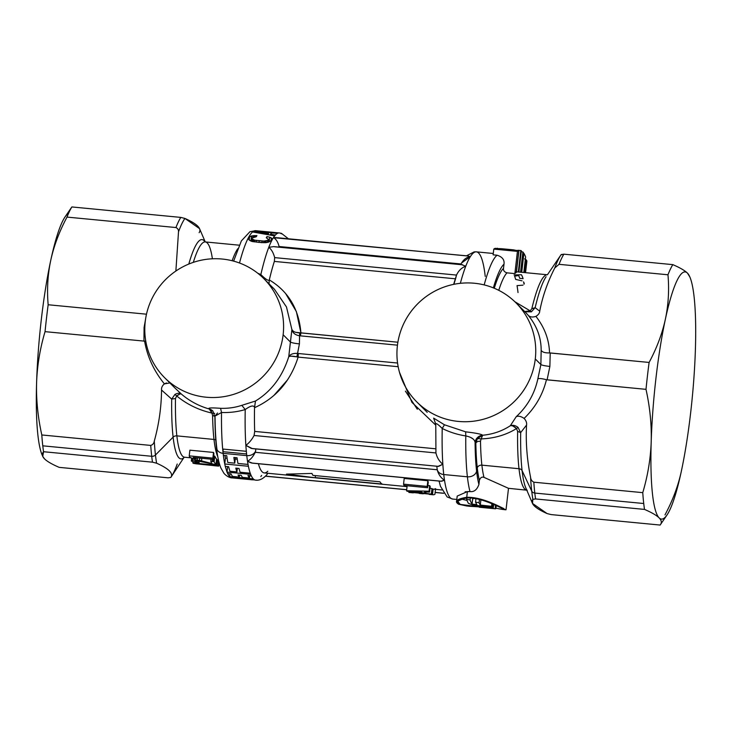 <?xml version="1.0" encoding="UTF-8"?>
<svg xmlns="http://www.w3.org/2000/svg" width="732" height="732" viewBox="0 0 732 732"><rect width="100%" height="100%" fill="white"/><g stroke="black" fill="none" stroke-linecap="round" stroke-linejoin="round"><path stroke-width="1.1" d="M218.776 465.204L219.884 465.259L218.776 465.204M199.388 464.143L218.081 466.064A113.753 17.477 95.5 0 0 218.337 466.101A113.753 17.477 95.5 0 0 218.676 466.11L219.088 462.551L218.676 466.11A113.753 17.477 -84.5 0 1 218.081 466.064L199.388 464.143M218.566 460.446L217.587 460.337M214.494 458.717L213.341 458.671L214.494 458.717M218.676 460.913L218.081 466.064L218.676 460.913M176.86 435.869L213.982 439.438A108.144 16.616 95.5 0 0 217.797 456.741A108.144 16.616 -84.5 0 1 213.982 439.438A4.008 3.203 173.5 0 1 215.775 439.996A4.008 3.203 -6.5 0 0 213.982 439.438A108.144 16.616 -84.5 0 1 212.6 415.52L211.905 413.058L214.705 413.388L211.905 413.058L212.6 415.52A108.144 16.616 95.5 0 0 213.982 439.438L176.86 435.869A108.144 16.616 95.5 0 0 184.592 457.226A108.144 16.616 -84.5 0 1 176.86 435.869A4.008 3.203 -6.5 0 0 173.118 437.141A4.008 3.203 173.5 0 1 176.86 435.869A108.144 16.616 -84.5 0 1 175.479 398.528A108.144 16.616 95.5 0 0 176.86 435.869M217.614 460.071A108.144 16.616 -84.5 0 1 217.12 459.696L216.507 459.641L217.12 459.696L216.48 465.223L192.836 462.953A113.753 17.477 95.5 0 0 193.33 463.329L216.974 465.607A113.753 17.477 -84.5 0 1 216.48 465.223L217.12 459.696A108.144 16.616 95.5 0 0 217.614 460.071L216.974 465.607L217.614 460.071M214.412 459.44L213.341 459.339L214.412 459.44M213.332 458.808L214.467 458.927L213.405 458.827L213.085 461.59L213.332 458.808M216.562 459.129A108.144 16.616 -84.5 0 1 214.796 456.109L213.653 455.999L214.796 456.109L214.147 461.691L210.798 461.37A113.753 17.477 95.5 0 0 211.96 463.53L199.443 460.364L194.694 459.961L191.564 460.556L191.4 461.142L199.04 463.036A113.753 17.477 -84.5 0 1 198.573 462.441L198.729 461.105L215.922 464.655A113.753 17.477 -84.5 0 1 214.147 461.691L214.796 456.109A108.144 16.616 95.5 0 0 216.562 459.129L215.922 464.655L216.562 459.129M218.575 460.483L217.578 460.391M213.918 453.73A108.144 16.616 -84.5 0 1 213.524 452.44L189.881 450.171L189.222 455.862L212.866 458.131A113.753 17.477 95.5 0 0 213.259 459.376L193.202 457.454L196.066 458.818L192.479 458.47L189.615 457.107A113.753 17.477 -84.5 0 1 189.222 455.862A113.753 17.477 95.5 0 0 189.615 457.107L192.479 458.47L196.066 458.818L193.202 457.454L213.259 459.376L213.918 453.73L213.259 459.376A113.753 17.477 -84.5 0 1 212.866 458.131L189.222 455.862L189.881 450.171L213.524 452.44L212.866 458.131L213.524 452.44A108.144 16.616 95.5 0 0 213.918 453.73M192.955 461.965L192.836 462.953L192.955 461.965M196.286 463.841L193.33 463.329A113.753 17.477 -84.5 0 1 192.836 462.953L216.48 465.223A113.753 17.477 95.5 0 0 216.974 465.607L196.286 463.841M68.552 213.369A124.165 19.078 95.5 0 0 50.764 260.263A124.165 19.078 95.5 0 0 50.27 262.587A124.165 19.078 95.5 0 0 36.6 382.653C36.124 399.699 37.863 417.139 41.806 434.964A136.189 20.917 95.5 0 0 42.776 445.825A136.189 20.917 -84.5 0 1 41.806 434.964L150.737 445.422A136.189 20.917 95.5 0 0 151.707 456.283A136.189 20.917 -84.5 0 1 150.737 445.422C152.787 444.772 153.976 443.317 154.296 441.067A134.185 20.615 95.5 0 0 155.449 455.011A4.008 3.203 173.5 0 1 151.707 456.283L42.776 445.825A136.189 20.917 95.5 0 0 43.554 451.717L42.74 456.402L44.542 458.891A124.165 19.078 -84.5 0 1 44.524 458.882A124.165 19.078 95.5 0 0 44.542 458.891C47.177 461.471 52.054 464.298 59.173 467.364L168.104 477.822L59.173 467.364C52.054 464.298 47.177 461.471 44.542 458.891C42.017 456.31 41.687 453.922 43.554 451.717A136.189 20.917 -84.5 0 1 42.776 445.825L151.707 456.283A136.189 20.917 95.5 0 0 152.485 462.176L43.554 451.717L152.485 462.176A136.189 20.917 -84.5 0 1 151.707 456.283A4.008 3.203 -6.5 0 0 155.449 455.011A134.185 20.615 95.5 0 0 156.602 463.21L152.485 462.176L156.602 463.21C168.882 468.681 173.612 473.421 170.812 477.438A134.185 20.615 95.5 0 0 171.041 477.108A134.185 20.615 95.5 0 0 177.226 464.033M199.25 461.197L199.04 463.036L199.25 461.197M191.848 458.177L191.4 461.142L191.848 458.177M192.928 458.516L192.745 460.154L192.928 458.516M194.84 458.699L194.694 459.961L194.84 458.699M197.484 457.866L197.228 460.062L197.484 457.866M199.708 458.076L199.443 460.364L199.708 458.076M201.822 458.278L201.529 460.849L201.822 458.278M212.454 459.303L212.198 461.499L212.454 459.303M211.045 459.165L210.798 461.37L211.045 459.165M191.564 460.556L194.694 459.961L199.443 460.364L211.96 463.53A113.753 17.477 -84.5 0 1 210.798 461.37L214.147 461.691A113.753 17.477 95.5 0 0 215.922 464.655L197.622 460.959L198.738 461.105L198.573 462.441L194.721 461.407L197.622 460.959L194.84 461.123M196.085 460.904L195.956 461.993L196.085 460.904M194.721 461.407L198.573 462.441A113.753 17.477 95.5 0 0 199.04 463.036L191.4 461.142M196.185 457.738L196.066 458.818L196.185 457.738M168.104 477.822L170.812 477.438L168.104 477.822M184.107 457.28L170.812 477.438C173.612 473.421 168.882 468.681 156.602 463.21A134.185 20.615 -84.5 0 1 155.449 455.011L173.118 437.141A110.148 16.918 -84.5 0 1 171.7 399.105L175.479 398.528L176.686 395.939C186.898 404.339 198.637 410.048 211.905 413.058L209.297 409.005A8.015 7.851 135 0 1 212.847 411.027M184.354 457.226A110.148 16.918 -84.5 0 1 173.118 437.141A110.148 16.918 95.5 0 0 184.354 457.226M42.74 456.402L42.163 455.048A124.165 19.078 -84.5 0 1 36.6 382.653A124.165 19.078 95.5 0 0 42.575 455.954L42.575 455.954M214.915 416.27L212.6 415.52M257.682 232.2L268.598 232.767A124.165 19.078 95.5 0 0 267.39 233.728L257.664 232.209A124.165 19.078 -84.5 0 1 257.682 232.2A124.165 19.078 95.5 0 0 257.664 232.209L267.39 233.728A124.165 19.078 -84.5 0 1 268.598 232.767L257.682 232.2M223.242 449.082L222.94 451.662L223.242 449.082M221.485 412.482L221.512 412.482A124.165 19.078 95.5 0 0 222.684 449.036L222.949 451.69L222.674 449.036L246.318 451.305A124.165 19.078 95.5 0 0 246.583 453.959L222.94 451.69A124.165 19.078 95.5 0 0 223.123 453.355A8.015 6.414 173.5 0 1 216.507 447.874A8.015 6.414 -6.5 0 0 223.123 453.355A124.165 19.078 -84.5 0 1 222.949 451.69L246.583 453.959A124.165 19.078 95.5 0 0 246.766 455.624L223.123 453.355L246.766 455.624A124.165 19.078 95.5 0 0 247.517 461.288A124.165 19.078 95.5 0 0 248.047 464.427L237.946 463.457L248.038 464.427A124.165 19.078 95.5 0 0 248.395 466.266L224.751 463.997L225.438 458.122A118.557 18.209 -84.5 0 1 224.971 455.505A118.557 18.209 95.5 0 0 225.438 458.122L227.103 458.278L225.438 458.122L224.761 463.978A124.165 19.078 -84.5 0 1 223.361 455.35L226.746 455.679A124.165 19.078 95.5 0 0 227.789 462.487L234.762 463.155L235.402 457.592L234.762 463.155A124.165 19.078 -84.5 0 1 233.865 457.445L237.049 457.747A124.165 19.078 95.5 0 0 237.946 463.457A124.165 19.078 -84.5 0 1 237.049 457.747L233.865 457.445A124.165 19.078 95.5 0 0 234.762 463.155L227.789 462.487A124.165 19.078 -84.5 0 1 226.746 455.679L223.361 455.35A124.165 19.078 -84.5 0 1 223.123 453.355A124.165 19.078 95.5 0 0 223.37 455.359A124.165 19.078 95.5 0 0 224.761 463.997L248.395 466.266A124.165 19.078 95.5 0 0 251.305 475.846L247.919 475.516L251.305 475.846A124.165 19.078 95.5 0 0 253.345 478.929L229.702 476.66L230.031 473.796L229.702 476.66A124.165 19.078 -84.5 0 1 227.661 473.577L231.047 473.897A124.165 19.078 95.5 0 0 232.584 476.422L239.327 477.072L239.547 475.132L239.327 477.072A124.165 19.078 -84.5 0 1 238.01 474.986L241.194 475.288A124.165 19.078 95.5 0 0 242.512 477.374L249.456 478.042L249.731 475.69L249.456 478.042A124.165 19.078 -84.5 0 1 247.919 475.516A124.165 19.078 95.5 0 0 249.456 478.042L242.512 477.374A124.165 19.078 -84.5 0 1 241.194 475.288L238.01 474.986A124.165 19.078 95.5 0 0 239.327 477.072L232.584 476.422A124.165 19.078 -84.5 0 1 231.047 473.897L227.661 473.577A124.165 19.078 -84.5 0 1 227.03 472.094L227.634 466.623L227.002 472.094L225.264 466.394L228.649 466.723A124.165 19.078 95.5 0 0 229.949 471.243L236.93 471.92L237.351 468.279L236.93 471.92A124.165 19.078 -84.5 0 1 235.805 468.132L238.998 468.443A124.165 19.078 95.5 0 0 240.114 472.222L250.207 473.192A124.165 19.078 95.5 0 0 250.646 474.363L227.03 472.094L250.646 474.363A124.165 19.078 -84.5 0 1 250.207 473.192L240.114 472.222A124.165 19.078 -84.5 0 1 238.998 468.443L235.805 468.132A124.165 19.078 95.5 0 0 236.93 471.92L229.949 471.243A124.165 19.078 -84.5 0 1 228.649 466.723L225.291 466.403A124.165 19.078 -84.5 0 1 224.761 463.997A124.165 19.078 95.5 0 0 225.291 466.403L227.03 472.094A124.165 19.078 95.5 0 0 227.67 473.577A124.165 19.078 95.5 0 0 229.711 476.66L253.345 478.929A124.165 19.078 95.5 0 0 254.086 479.552L250.701 479.231L254.086 479.552A124.165 19.078 95.5 0 0 256.41 480.119M232.145 260.738A108.144 16.616 -84.5 0 1 237.772 248.724A108.144 16.616 95.5 0 0 232.145 260.738M199.131 232.666C201.94 228.649 197.201 223.91 184.922 218.438L180.804 217.404L71.873 206.946L71.553 207.376L71.873 206.946L180.804 217.404L184.922 218.438A134.185 20.615 95.5 0 0 178.507 231.843C178.672 229.885 177.812 228.457 175.945 227.542A136.189 20.917 -84.5 0 1 180.804 217.404A136.189 20.917 95.5 0 0 175.945 227.542L67.015 217.093A136.189 20.917 -84.5 0 1 71.873 206.946A136.189 20.917 95.5 0 0 67.015 217.093C59.347 231.422 53.93 245.815 50.764 260.263L50.288 262.568C47.626 276.293 46.921 290.357 48.156 304.75A136.189 20.917 95.5 0 0 45.045 331.651C40.004 348.615 37.195 365.616 36.6 382.653A124.165 19.078 -84.5 0 1 50.27 262.587L50.27 262.587A124.165 19.078 -84.5 0 1 50.764 260.263A124.165 19.078 -84.5 0 1 65.011 216.974L71.553 207.376M212.399 258.789A108.144 16.616 95.5 0 0 205.262 241.926A108.144 16.616 95.5 0 0 193.312 262.367A108.144 16.616 -84.5 0 1 205.262 241.926L204.786 241.78M188.801 264.051A110.148 16.918 -84.5 0 1 205.033 241.88A110.148 16.918 95.5 0 0 188.801 264.051M212.985 411.164L209.297 409.005L212.975 411.164M181.481 394.155L181.481 394.164C179.807 392.892 177.62 392.983 174.939 394.429C177.62 392.983 179.807 392.892 181.481 394.164C180.584 393.56 178.983 394.155 176.686 395.939L174.939 394.429L171.7 399.105L174.939 394.429L176.686 395.939L175.479 398.528L171.7 399.105L161.543 390.037L171.7 399.105A110.148 16.918 95.5 0 0 173.118 437.141L155.449 455.011A134.185 20.615 -84.5 0 1 154.296 441.067C158.954 424.221 161.369 407.212 161.543 390.037C161.369 407.212 158.954 424.221 154.296 441.067C153.976 443.317 152.787 444.772 150.737 445.422L41.806 434.964C37.863 417.139 36.124 399.699 36.6 382.653C37.195 365.616 40.004 348.615 45.045 331.651L144.597 341.149C147.324 356.74 153.921 370.978 164.389 383.879C162.239 385.682 161.296 387.731 161.543 390.037C161.296 387.731 162.239 385.682 164.389 383.879C153.921 370.978 147.324 356.74 144.597 341.149L45.045 331.651A136.189 20.917 -84.5 0 1 48.156 304.75L146.492 314.193L48.156 304.75C46.921 290.357 47.626 276.293 50.288 262.568L50.764 260.263C53.93 245.815 59.347 231.422 67.015 217.093L175.945 227.542C177.812 228.457 178.672 229.885 178.507 231.843A134.185 20.615 -84.5 0 1 184.922 218.438L199.507 228.585L205.253 241.926M491.565 506.306A129.774 19.938 95.5 0 0 492.197 507.12L472.881 505.007L468.398 503.351A129.774 19.938 -84.5 0 1 466.586 499.242L470.09 499.974A129.774 19.938 95.5 0 0 472.03 504.11L476.889 504.659A129.774 19.938 -84.5 0 1 475.544 502.097L479.057 502.765A129.774 19.938 95.5 0 0 480.293 505.043L491.565 506.306L480.293 505.043A129.774 19.938 -84.5 0 1 479.057 502.765L479.442 499.434L479.057 502.765L475.544 502.097A129.774 19.938 95.5 0 0 476.889 504.659L472.03 504.11L472.68 498.574L475.132 498.51L472.79 498.584A124.165 19.078 -84.5 0 1 472.515 498.135A124.165 19.078 95.5 0 0 472.79 498.584L472.03 504.11A129.774 19.938 -84.5 0 1 470.09 499.974L470.328 497.952L470.09 499.974L466.586 499.242L466.732 497.952L466.586 499.242A129.774 19.938 95.5 0 0 468.398 503.351L472.881 505.007L492.197 507.12L492.554 503.982L492.197 507.12A129.774 19.938 -84.5 0 1 491.565 506.306L491.867 503.698L491.565 506.306M479.295 507.239L488.345 507.743L473.613 506.224A129.774 19.938 -84.5 0 1 472.954 505.684L492.865 507.798A129.774 19.938 95.5 0 0 493.203 508.063L483.532 507.651L495.134 508.758A129.774 19.938 95.5 0 0 495.866 508.694A129.774 19.938 -84.5 0 1 495.134 508.758L483.532 507.651L493.203 508.063A129.774 19.938 -84.5 0 1 492.865 507.798L493.267 504.293L492.865 507.798L472.954 505.684A129.774 19.938 95.5 0 0 473.613 506.224L479.332 506.818M479.396 507.258L483.532 507.651M422.456 492.938L411.64 491.456A121.768 18.703 -84.5 0 1 411.631 491.437L421.486 491.84A121.768 18.703 95.5 0 0 422.263 492.755A121.768 18.703 95.5 0 0 422.456 492.938A121.768 18.703 -84.5 0 1 422.263 492.755L425.448 493.057A121.768 18.703 95.5 0 0 425.795 493.377L431.34 494.091A121.768 18.703 95.5 0 0 431.898 494.439L408.685 491.447L422.456 492.938M237.26 459.257L235.237 459.065L237.26 459.257M252.458 479.835L252.458 479.835A124.165 19.078 -84.5 0 1 250.701 479.231A124.165 19.078 95.5 0 0 252.256 479.817A124.165 19.078 95.5 0 0 252.458 479.835M254.882 479.972L252.467 479.734L254.882 479.972M268.379 234.688L268.598 232.767L268.379 234.688M267.299 234.496L267.39 233.728L267.299 234.496M257.6 232.785L257.664 232.209L257.6 232.785M217.011 449.576A116.159 17.843 -84.5 0 1 216.581 446.209A116.159 17.843 95.5 0 1 215.062 417.441L212.856 411.027L209.297 409.005C207.357 407.852 211.109 407.623 220.579 408.31L221.512 412.482L220.579 408.31C227.972 408.566 235.045 407.578 241.816 405.336L245.229 409.554C237.662 411.823 229.757 412.802 221.512 412.482L214.915 416.179L217.505 412.976M252.558 231.953A124.165 19.078 -84.5 0 1 253.08 231.541L253.025 232.026L253.08 231.541L278.178 233.069L253.089 231.541A124.165 19.078 95.5 0 0 252.567 231.953A124.165 19.078 95.5 0 0 248.441 237.662L249.603 236.619L249.209 240.032L249.603 236.619L251.552 235.96L250.957 241.075L251.552 235.96L254.114 235.631L253.958 236.967L254.114 235.631L256.941 235.613L256.218 236.756L251.964 238.001L251.762 241.377L252.055 238.888L252.933 239.593L252.696 241.624L252.933 239.593L253.693 239.931L253.473 241.77L253.693 239.931L254.69 240.188L254.489 241.926L254.69 240.188L256.42 240.444L256.218 242.118L256.42 240.444L259.284 240.737L259.091 242.402L259.284 240.737L262.166 240.993L261.965 242.667L262.166 240.993L263.968 241.075L263.767 242.759L263.968 241.075L265.149 241.029L264.947 242.759L265.149 241.029L266.119 240.865L265.908 242.667L266.119 240.865L267.628 240.389L267.39 242.42L267.628 240.389L268.553 239.593L268.251 242.219L268.653 239.291L268.315 242.201M255.925 230.699L276.184 232.648A124.165 19.078 -84.5 0 1 276.348 232.675A124.165 19.078 95.5 0 0 276.184 232.648L255.925 230.699A124.165 19.078 95.5 0 0 255.733 230.681A124.165 19.078 95.5 0 0 255.367 230.662A124.165 19.078 -84.5 0 1 255.925 230.699M144.085 327.478L145.494 319.6L144.085 327.478L143.948 341.149L144.085 327.478L144.817 327.543M175.872 271.032L178.507 231.843L175.872 271.032M181.481 394.164C189.68 401.118 198.948 406.068 209.297 409.005C198.948 406.068 189.68 401.118 181.481 394.164L174.893 387.969L181.435 394.127M211.136 410.945L211.905 413.058C198.637 410.048 186.898 404.339 176.686 395.939L179.798 394.091M145.76 341.048L144.597 341.149M169.87 382.937L164.389 383.879L166.475 382.964M291.327 356.191L296.899 356.85C292.635 356.008 289.918 355.962 288.747 356.731L290.412 342.027C291.556 342.75 294.557 343.381 299.415 343.903C294.557 343.381 291.556 342.75 290.412 342.027L283.138 334.744A70.098 68.707 -45 0 0 263.795 278.599A70.098 68.707 -45 0 0 191.729 262.916A70.098 68.707 -45 0 0 145.247 321.513A70.098 68.707 -45 0 0 164.59 377.657A70.098 68.707 -45 0 0 236.665 393.331A70.098 68.707 -45 0 0 283.138 334.744A70.098 68.707 135 0 1 206.204 397.22A70.098 68.707 135 0 1 145.247 321.513A70.098 68.707 135 0 1 222.189 259.037A70.098 68.707 135 0 1 283.138 334.744L290.412 342.027L291.894 329.574C292.718 333.005 295.28 335.064 299.571 335.778L299.415 343.903L296.899 356.85L298.134 357.106C290.577 381.088 276.037 397.952 254.535 407.706L255.486 401.026L241.816 405.336L255.486 401.026L254.535 407.349C253.556 405.006 250.454 405.748 245.229 409.554L241.816 405.336C235.045 407.578 227.972 408.566 220.579 408.31C211.118 407.623 207.357 407.852 209.297 409.005L209.297 409.005M480.897 499.819L480.293 505.043L480.897 499.819M475.937 498.657L475.544 502.097L475.937 498.657M493.624 504.439L493.203 508.063L493.624 504.439M495.537 505.29L495.134 508.758L495.537 505.29M496.223 505.592L495.866 508.694L496.223 505.592M473.028 505.025L472.954 505.684L473.028 505.025M293.294 331.23L291.894 329.574L286.477 306.964L274.418 289.232L286.477 306.955L291.894 329.574C292.745 331.532 295.335 332.648 299.672 332.904L299.571 335.778L299.672 332.904L300.925 332.923L300.202 335.823L299.571 335.778C295.28 335.064 292.718 333.005 291.894 329.574L288.747 356.731C282.451 376.55 271.362 391.318 255.486 401.026C271.362 391.318 282.451 376.55 288.747 356.731L289.982 355.267M642.76 492.654A136.189 20.917 95.5 0 0 643.73 503.515L534.799 493.057A136.189 20.917 -84.5 0 1 533.829 482.196L642.76 492.654C647.793 475.69 650.611 458.69 651.206 441.652A124.165 19.078 95.5 0 0 659.139 517.89C656.503 515.301 651.626 512.473 644.508 509.408A136.189 20.917 -84.5 0 1 643.73 503.515A136.189 20.917 -84.5 0 1 642.76 492.654L533.829 482.196A136.189 20.917 95.5 0 0 534.799 493.057L643.73 503.515A136.189 20.917 95.5 0 0 644.508 509.408L535.577 498.95A136.189 20.917 -84.5 0 1 534.799 493.057A4.008 3.203 173.5 0 1 531.725 491.126A134.185 20.615 -84.5 0 1 530.563 477.191C530.746 479.487 531.835 481.162 533.829 482.196C531.835 481.162 530.746 479.487 530.563 477.191C526.985 459.55 525.649 442.183 526.546 425.082C526.939 422.831 526.125 420.607 524.112 418.411C535.321 407.587 542.769 394.694 546.447 379.725L645.999 389.342C649.943 407.166 651.681 424.606 651.206 441.652C650.611 458.69 647.793 475.69 642.76 492.654M298.134 357.106A4.008 0.613 95.5 0 0 298.153 353.492L298.134 357.106L398.162 366.705L298.134 357.106L296.899 356.85L297.531 353.41C293.184 353.135 290.256 354.242 288.747 356.731L289.076 356.539M245.229 409.554C250.454 405.738 253.556 405.006 254.535 407.349L254.535 407.706A116.159 17.843 95.5 0 0 254.681 431.413L254.086 435.485C251.781 439.767 249.036 443.052 245.861 445.349A124.165 19.078 -84.5 0 1 245.229 409.554A124.165 19.078 95.5 0 0 245.861 445.349A124.165 19.078 95.5 0 0 246.327 451.305L222.674 449.036A124.165 19.078 -84.5 0 1 221.512 412.482C229.757 412.802 237.662 411.823 245.229 409.554M403.954 485.453A121.768 18.703 -84.5 0 1 403.542 484.145L427.186 486.414A121.768 18.703 95.5 0 0 427.607 487.722L403.954 485.453L427.607 487.722A121.768 18.703 -84.5 0 1 427.186 486.414L403.542 484.145A121.768 18.703 95.5 0 0 403.954 485.453M412.72 492.81L409.334 492.48A121.768 18.703 -84.5 0 1 408.849 492.398L412.235 492.718A121.768 18.703 95.5 0 0 412.72 492.81A121.768 18.703 95.5 0 0 414.074 492.627L419.271 493.13L414.074 492.627A121.768 18.703 -84.5 0 1 412.235 492.718L408.849 492.398L408.959 491.483L408.849 492.398M422.648 493.761L419.463 493.459A121.768 18.703 -84.5 0 1 419.244 493.423L422.428 493.734A121.768 18.703 95.5 0 0 422.648 493.761A121.768 18.703 95.5 0 0 424.002 493.588L427.772 493.944L424.002 493.588A121.768 18.703 -84.5 0 1 422.428 493.734L419.244 493.423A121.768 18.703 95.5 0 0 419.683 493.469M432.978 494.75L429.593 494.429A121.768 18.703 -84.5 0 1 429.108 494.338L432.493 494.667A121.768 18.703 95.5 0 0 432.978 494.75A121.768 18.703 95.5 0 0 434.927 494.31L435.503 489.36L434.927 494.31A121.768 18.703 -84.5 0 1 432.493 494.667L429.108 494.338A121.768 18.703 95.5 0 0 430.773 494.301M418.1 492.352L407.001 491.209A121.768 18.703 -84.5 0 1 406.58 490.733L429.071 491.209A121.768 18.703 95.5 0 0 429.574 492.078L424.533 491.941A121.768 18.703 95.5 0 0 425.448 493.057L422.263 492.755A121.768 18.703 -84.5 0 1 421.486 491.84L411.631 491.437A121.768 18.703 95.5 0 0 411.64 491.456L418.1 492.352M252.256 479.817L231.998 477.877A124.165 19.078 -84.5 0 1 229.711 476.66A124.165 19.078 95.5 0 0 231.998 477.877A124.165 19.078 95.5 0 0 232.2 477.886M260.83 476.578A124.165 19.078 95.5 0 0 261.626 475.416M281.298 233.819A124.165 19.078 95.5 0 0 279.002 232.932L255.358 230.662A124.165 19.078 95.5 0 0 253.089 231.541A124.165 19.078 -84.5 0 1 255.367 230.662L279.002 232.932A124.165 19.078 95.5 0 0 278.178 233.069L278.178 233.069A124.165 19.078 95.5 0 0 277.547 233.316L271.956 232.968A124.165 19.078 95.5 0 0 270.392 234.213L270.3 235.045L270.392 234.213L275.351 235.063L270.392 234.213A124.165 19.078 -84.5 0 1 271.956 232.968L277.547 233.316A124.165 19.078 95.5 0 0 275.351 235.063L275.351 235.063A124.165 19.078 95.5 0 0 274.656 235.878L252.567 231.953L274.656 235.887A124.165 19.078 95.5 0 0 273.393 237.671A124.165 19.078 95.5 0 0 272.084 239.931L271.197 240.892L266.393 242.603L258.533 242.347L251.113 241.139L248.834 239.657L248.441 237.662A124.165 19.078 95.5 0 0 239.501 263.008A124.165 19.078 -84.5 0 1 248.441 237.662A124.165 19.078 -84.5 0 1 252.567 231.953M216.581 446.209A8.015 6.414 -6.5 0 0 216.507 447.874C215.501 438.98 214.97 428.412 214.915 416.179M251.964 238.001L252.055 238.888L252.567 237.461L256.218 236.756L256.941 235.613L249.603 236.619L248.313 238.696L248.441 237.662M272.222 238.87L269.651 237.177L266.997 236.573L266.274 237.717L268.553 239.593L266.274 237.717L266.997 236.573L266.841 237.891L266.997 236.573L269.651 237.177L269.102 241.944L269.651 237.177L271.389 237.946L271.032 241.011L271.389 237.946L272.222 238.87L272.075 239.931A124.165 19.078 95.5 0 0 268.772 247.325A124.165 19.078 95.5 0 0 260.848 274.555L260.189 275.241L260.848 274.555L257.719 273.21L260.848 274.555C265.13 278.846 267.93 280.74 269.248 280.228L268.973 284.428L269.248 280.228C267.93 280.74 265.13 278.846 260.848 274.555A124.165 19.078 -84.5 0 1 268.772 247.325A124.165 19.078 -84.5 0 1 272.084 239.931A124.165 19.078 -84.5 0 1 273.393 237.671A124.165 19.078 -84.5 0 1 274.656 235.878A124.165 19.078 -84.5 0 1 275.351 235.063A124.165 19.078 -84.5 0 1 277.547 233.316A124.165 19.078 -84.5 0 1 278.178 233.069A124.165 19.078 -84.5 0 1 279.002 232.932A124.165 19.078 -84.5 0 1 279.368 232.95L281.472 233.362L288.307 238.696M164.59 377.657L174.573 387.649M467.007 500.404L461.261 499.032L467.007 500.404M681.712 469.432L681.236 471.737A124.165 19.078 95.5 0 0 681.73 469.413A124.165 19.078 95.5 0 0 695.4 349.347A124.165 19.078 -84.5 0 1 681.73 469.413A124.165 19.078 -84.5 0 1 681.236 471.737C678.07 486.185 672.653 500.578 664.985 514.907C672.653 500.578 678.07 486.185 681.236 471.737A124.165 19.078 -84.5 0 1 659.139 517.89A124.165 19.078 95.5 0 0 666.989 515.026A124.165 19.078 95.5 0 0 681.236 471.737L681.712 469.432M660.127 525.054C661.984 522.849 661.655 520.461 659.139 517.89C661.655 520.461 661.984 522.849 660.127 525.054L551.196 514.596L547.078 513.562L551.196 514.596L660.127 525.054L666.989 515.026M298.153 353.492L397.558 363.035L298.153 353.492M513.041 426.088L516.508 428.559L517.625 431.368A108.144 16.616 95.5 0 0 519.006 468.718A4.008 3.203 173.5 0 1 522.09 470.639A110.148 16.918 95.5 0 0 525.814 487.915A110.148 16.918 -84.5 0 1 522.09 470.639A4.008 3.203 -6.5 0 0 519.006 468.718A108.144 16.616 -84.5 0 1 517.625 431.368L520.681 432.603L517.625 431.368L516.508 428.559L518 427.36L520.681 432.603L518 427.36C515.392 425.402 512.83 424.862 510.323 425.731C512.83 424.862 515.392 425.411 518 427.36L516.508 428.559C514.23 426.335 512.171 425.393 510.323 425.731L516.216 416.7C518.329 415.712 520.964 416.279 524.112 418.411C520.964 416.279 518.329 415.712 516.216 416.7C527.424 406.324 534.635 393.706 537.855 378.847C539.081 378.234 541.945 378.526 546.447 379.725C542.769 394.694 535.321 407.587 524.112 418.411C526.125 420.607 526.939 422.831 526.546 425.082L520.681 432.603A110.148 16.918 95.5 0 0 522.09 470.639L531.725 491.126L522.09 470.639A110.148 16.918 -84.5 0 1 520.681 432.603L526.546 425.082C525.649 442.183 526.985 459.55 530.563 477.191A134.185 20.615 95.5 0 0 531.725 491.126A134.185 20.615 95.5 0 0 532.869 499.334A134.185 20.615 -84.5 0 1 531.725 491.126A4.008 3.203 -6.5 0 0 534.799 493.057A136.189 20.917 95.5 0 0 535.577 498.95L532.869 499.334L532.493 503.415L547.078 513.562C534.799 508.09 530.059 503.351 532.869 499.334L535.577 498.95L644.508 509.408C651.626 512.473 656.503 515.301 659.139 517.89A124.165 19.078 -84.5 0 1 651.206 441.652A124.165 19.078 -84.5 0 1 664.876 321.586A124.165 19.078 -84.5 0 1 665.361 319.262A124.165 19.078 -84.5 0 1 687.458 273.109A124.165 19.078 -84.5 0 1 695.4 349.347A124.165 19.078 95.5 0 0 689.837 276.952A124.165 19.078 95.5 0 0 687.458 273.109L689.837 276.952M435.869 451.699L435.933 452.943L254.086 435.485L254.681 431.413L435.75 448.798L254.681 431.413A116.159 17.843 -84.5 0 1 254.535 407.706M273.951 395.381L287.676 379.725M405.409 391.144L417.322 409.252M254.086 435.485L435.933 452.943C436.977 457.546 439.282 461.316 442.842 464.262L438.569 466.394L251.296 448.414L245.861 445.349C249.036 443.052 251.781 439.767 254.086 435.485M252.266 448.588L438.569 466.394L252.266 448.588M267.729 473.256L266.979 474.546C263.255 478.792 259.467 480.659 255.642 480.146A124.165 19.078 -84.5 0 1 254.086 479.552A124.165 19.078 -84.5 0 1 253.345 478.929A124.165 19.078 -84.5 0 1 251.305 475.846A124.165 19.078 -84.5 0 1 248.395 466.266A124.165 19.078 -84.5 0 1 248.047 464.427A124.165 19.078 -84.5 0 1 247.517 461.288C250.509 459.659 253.089 456.667 255.267 452.303L437.224 469.761L255.267 452.303L255.624 451.095L255.267 452.303C253.089 456.667 250.509 459.659 247.517 461.288A124.165 19.078 -84.5 0 1 246.766 455.624A8.015 6.414 -6.5 0 0 255.624 451.095L255.788 448.926L255.624 451.095A8.015 6.414 173.5 0 1 246.766 455.624A124.165 19.078 -84.5 0 1 246.583 453.959A124.165 19.078 -84.5 0 1 246.327 451.305A124.165 19.078 -84.5 0 1 245.861 445.349L252.33 448.597M407.056 486.634L316.197 477.914A116.159 17.843 -84.5 0 1 315.199 477.621L382.177 484.053A116.159 17.843 -84.5 0 1 381.024 483.202A116.159 17.843 -84.5 0 1 379.935 481.812A116.159 17.843 95.5 0 0 381.024 483.202A116.159 17.843 95.5 0 0 382.177 484.053L315.199 477.621L315.428 475.617L315.199 477.621A116.159 17.843 95.5 0 0 316.416 477.923L286.468 474.126L311.942 473.439A116.159 17.843 95.5 0 0 312.957 475.379L379.935 481.812L312.957 475.379A116.159 17.843 -84.5 0 1 311.942 473.439L286.468 474.126L316.014 477.886M404.201 478.463L403.542 484.145L404.201 478.463L427.845 480.732L427.186 486.414L427.845 480.732A116.159 17.843 95.5 0 0 428.257 482.077L427.607 487.722L428.257 482.077A116.159 17.843 -84.5 0 1 427.845 480.732L404.201 478.463M412.326 491.95L412.235 492.718L412.326 491.95M419.308 492.883L419.244 493.423L419.308 492.883M441.863 489.973L433.518 489.168A116.159 17.843 -84.5 0 1 433.134 489.113L432.521 489.049L433.134 489.113L432.493 494.667L433.134 489.113A116.159 17.843 95.5 0 0 435.586 488.628M424.533 491.941L429.574 492.078L430.215 486.533L429.574 492.078A121.768 18.703 -84.5 0 1 429.071 491.209L406.58 490.733A121.768 18.703 95.5 0 0 407.001 491.209L431.898 494.439A121.768 18.703 -84.5 0 1 431.34 494.091L425.795 493.377A121.768 18.703 -84.5 0 1 425.448 493.057A121.768 18.703 -84.5 0 1 424.533 491.941M425.951 491.986L425.795 493.377L425.951 491.986M431.981 488.564L431.34 494.091L431.981 488.564A116.159 17.843 95.5 0 0 432.539 488.894L431.898 494.439L432.539 488.894A116.159 17.843 -84.5 0 1 431.981 488.564L430.004 488.308L431.981 488.564M407.157 485.755L406.58 490.733L407.157 485.755M429.711 485.655L429.071 491.209L429.711 485.655A116.159 17.843 95.5 0 0 430.215 486.533A116.159 17.843 -84.5 0 1 429.711 485.655L427.845 485.645L429.711 485.655M313.79 477.676L264.289 472.927A116.159 17.843 -84.5 0 1 258.405 463.731A116.159 17.843 95.5 0 0 267.775 471.234M252.558 463.173L247.517 461.288L251.332 462.981L253.482 463.182M268.553 239.593L267.628 240.389L263.968 241.075L254.69 240.188L252.055 238.888M248.313 238.696L249.841 240.499L252.018 241.468L261.91 242.658L268.122 242.246L272.075 239.931M460.959 499.151L467.419 497.916C480.146 497.385 497.11 505.968 502.198 508.411L504.43 509.618M502.198 508.411C506.672 510.067 504.54 509.975 495.784 508.127C504.54 509.975 506.672 510.067 502.198 508.411L506.022 509.783L502.198 508.411C497.11 505.968 480.146 497.385 467.419 497.916C458.287 499.343 455.89 501.493 460.227 504.385L458.15 501.823M479.332 506.864L460.227 504.385L468.892 506.251L479.332 506.864M474.464 440.673L475.846 443.171A112.152 17.229 95.5 0 0 477.282 467.968A4.008 3.203 173.5 0 1 481.885 465.149L519.006 468.718A108.144 16.616 95.5 0 0 526.738 490.074A108.144 16.616 -84.5 0 1 519.006 468.718L481.885 465.149A108.144 16.616 -84.5 0 1 480.503 441.231A108.144 16.616 95.5 0 0 481.885 465.149A4.008 3.203 -6.5 0 0 477.282 467.968A112.152 17.229 -84.5 0 1 475.846 443.171C476.514 441.789 478.069 441.14 480.503 441.231L481.144 438.898L480.503 441.231C478.069 441.14 476.514 441.789 475.846 443.171L477.401 438.605L481.144 438.898C494.301 438.431 506.087 434.982 516.508 428.559C506.087 434.982 494.301 438.431 481.144 438.898L482.653 435.247L481.144 438.898L477.401 438.605L482.653 435.247L477.401 438.605L475.846 443.171L475.086 442.403A8.015 7.851 135 0 1 482.653 435.247C478.417 435.815 475.892 438.203 475.086 442.403C474.592 439.282 471.481 437.123 465.781 435.924L465.653 431.834C475.965 433.042 481.638 434.186 482.653 435.247C492.865 434.277 502.088 431.111 510.323 425.731C502.088 431.111 492.865 434.277 482.653 435.247C481.629 434.186 475.965 433.042 465.653 431.834L465.79 435.933M297.531 353.41L299.415 343.903L299.571 335.778L397.458 345.165L300.202 335.823A4.008 0.613 95.5 0 0 300.925 332.923L397.888 342.228L295.783 332.355M435.668 423.91L433.637 418.128L444.461 424.789L442.22 428.467C437.462 423.691 435.311 422.456 435.769 424.743C435.302 422.456 437.452 423.691 442.22 428.467A124.165 19.078 95.5 0 0 442.842 464.262C439.282 461.316 436.977 457.546 435.933 452.943L435.769 424.743M416.737 401.859A70.098 68.707 -45 0 0 488.811 417.542A70.098 68.707 -45 0 0 535.284 358.955A70.098 68.707 -45 0 0 515.941 302.801A70.098 68.707 -45 0 0 443.876 287.127A70.098 68.707 -45 0 0 397.394 345.714A70.098 68.707 135 0 1 474.336 283.238A70.098 68.707 135 0 1 535.284 358.955A70.098 68.707 135 0 1 458.342 421.422A70.098 68.707 135 0 1 397.394 345.714A70.098 68.707 -45 0 0 416.737 401.859L427.214 412.345M435.641 425.036L411.942 402.371L399.471 372.259M549.878 366.43L547.097 379.844L546.447 379.725C541.945 378.526 539.081 378.234 537.855 378.847L540.884 364.554C542.028 365.277 545.029 365.899 549.878 366.43L550.208 352.952L649.11 362.441A136.189 20.917 95.5 0 0 645.999 389.342L547.097 379.844L549.878 366.43L550.208 352.952L549.549 352.934L649.11 362.441C656.366 348.862 661.609 335.238 664.848 321.558L665.361 319.262C668.417 304.805 669.286 289.973 667.968 274.775L559.038 264.325A136.189 20.917 -84.5 0 1 563.896 254.178L672.827 264.636A136.189 20.917 95.5 0 0 667.968 274.775A136.189 20.917 -84.5 0 1 672.827 264.636C679.946 267.702 684.823 270.529 687.458 273.109A124.165 19.078 95.5 0 0 665.361 319.262L664.848 321.558C661.609 335.238 656.366 348.862 649.11 362.441A136.189 20.917 -84.5 0 0 645.999 389.342C649.943 407.166 651.681 424.606 651.206 441.652A124.165 19.078 95.5 0 1 664.876 321.586A124.165 19.078 95.5 0 1 665.361 319.271M470.429 437.333L473.156 439.017M465.113 491.794L470.008 491.584C474.08 492.114 477.044 489.735 478.911 484.465C477.044 489.735 474.08 492.114 470.008 491.584A124.165 19.078 -84.5 0 1 467.391 476.807A8.015 6.414 -6.5 0 0 476.605 471.17A116.159 17.843 95.5 0 0 478.911 484.465L479.387 480.357A112.152 17.229 -84.5 0 1 477.282 467.968A112.152 17.229 95.5 0 0 479.387 480.357L478.911 484.465A116.159 17.843 -84.5 0 1 476.605 471.17A116.159 17.843 -84.5 0 1 475.086 442.403A116.159 17.843 95.5 0 0 476.605 471.17A8.015 6.414 173.5 0 1 467.391 476.807A124.165 19.078 -84.5 0 1 465.781 435.924C457.537 434.671 449.686 432.182 442.22 428.467L444.461 424.789L465.653 431.834L444.461 424.789L433.637 418.128M437.91 466.403L442.842 464.262A124.165 19.078 95.5 0 0 443.757 474.537A8.015 6.414 173.5 0 1 437.132 469.047A8.015 6.414 -6.5 0 0 443.757 474.537A124.165 19.078 -84.5 0 1 442.842 464.262A124.165 19.078 -84.5 0 1 442.22 428.467C449.686 432.182 457.537 434.671 465.781 435.924A124.165 19.078 95.5 0 0 467.391 476.807L443.757 474.537A124.165 19.078 95.5 0 0 444.507 480.201L440.838 481.244L251.332 462.981L441.588 481.244L444.507 480.201C440.884 477.932 438.45 474.455 437.224 469.761C438.45 474.455 440.884 477.932 444.507 480.201A124.165 19.078 95.5 0 0 452.632 499.05A124.165 19.078 -84.5 0 1 444.507 480.201A124.165 19.078 -84.5 0 1 443.757 474.537L467.391 476.807A124.165 19.078 95.5 0 0 470.008 491.584L467.391 491.593L466.732 497.293C481.802 496.891 498.73 506.233 503.799 508.566C498.73 506.233 481.802 496.891 466.732 497.293L456.558 501.612L458.625 504.229L460.227 504.385L458.625 504.229C454.023 501.319 456.731 499.014 466.732 497.293L467.391 491.593L457.198 496.095M443.638 493.222L435.147 492.407L443.638 493.222M406.708 489.681L265.579 476.129L406.708 489.681M276.321 237.543L273.393 237.671C276.037 238.961 277.94 241.908 279.075 246.51L460.995 263.978L279.075 246.51C277.94 241.908 276.037 238.961 273.393 237.671L468.453 255.99M460.712 264.554L461.435 263.099L470.374 256.584L467.647 255.99L470.374 256.584A124.165 19.078 95.5 0 0 465.753 266.238L461.892 264.746L465.753 266.238C461.691 267.647 458.607 270.593 456.512 275.076L274.665 257.618C273.411 252.815 271.444 249.383 268.772 247.325L273.704 246.602L268.772 247.325C271.444 249.383 273.411 252.815 274.665 257.618L274.354 261.416A116.159 17.843 95.5 0 0 269.312 279.926L269.312 279.926C288.371 291.391 298.912 309.06 300.925 332.923L296.368 311.567L285.8 293.852M513.956 250.582L514.029 249.932L515.374 250.307A129.774 19.938 95.5 0 0 514.66 250.646L497.787 249.026A129.774 19.938 -84.5 0 1 498.501 248.688L499.334 248.615L499.27 249.164L499.334 248.615L501.182 248.706L501.109 249.347L501.182 248.706L502.271 248.788L502.198 249.447L502.271 248.788L503.524 248.898L503.442 249.566L503.524 248.898L505.3 249.063L505.226 249.74L505.3 249.063L507.935 249.31L507.852 249.996L507.935 249.31L510.616 249.575L510.533 250.252L510.616 249.575L512.254 249.731L512.18 250.408L512.254 249.731L513.278 249.841L513.196 250.509L513.278 249.841L514.029 249.932L513.956 250.582M515.474 250.243L498.501 248.688A129.774 19.938 95.5 0 0 497.787 249.026L514.66 250.646A129.774 19.938 -84.5 0 1 515.374 250.307M468.892 506.251L458.625 504.229L467.245 506.087M689.425 276.046L687.458 273.109C684.823 270.529 679.946 267.702 672.827 264.636L563.896 254.178L560.959 254.892A134.185 20.615 -84.5 0 1 561.188 254.562L563.896 254.178A136.189 20.917 95.5 0 0 559.038 264.325L554.774 267.967A134.185 20.615 -84.5 0 1 560.959 254.892A134.185 20.615 95.5 0 0 554.774 267.967L559.038 264.325L667.968 274.775C669.286 289.973 668.417 304.805 665.361 319.262M540.884 364.554L535.284 358.955L540.884 364.554L541.168 350.225C542.101 352.11 544.892 353.016 549.549 352.934C549.128 339.666 544.59 327.469 535.916 316.37C538.359 314.879 539.63 313.15 539.731 311.182C542.494 296.606 547.509 282.204 554.774 267.967C547.509 282.204 542.494 296.606 539.731 311.182L535.129 307.687A110.148 16.918 -84.5 0 1 546.09 276.723A110.148 16.918 95.5 0 0 535.129 307.687L539.731 311.182C539.63 313.15 538.359 314.879 535.916 316.37C544.59 327.469 549.128 339.666 549.549 352.934C544.892 353.016 542.101 352.11 541.168 350.225C541.158 337.342 536.757 325.612 527.973 315.053C529.748 317.075 532.393 317.514 535.916 316.37C532.393 317.514 529.748 317.075 527.973 315.053C536.757 325.612 541.158 337.342 541.168 350.225L540.884 364.554L537.855 378.847C534.644 393.706 527.424 406.324 516.216 416.7L510.323 425.731M437.096 468.517L437.196 469.56L437.096 468.517A8.015 6.414 -6.5 0 0 437.132 469.047L436.839 466.302M461.892 264.746L274.628 246.775M279.148 247.123L279.075 246.51M485.234 276.376A124.165 19.078 95.5 0 0 484.483 270.712A124.165 19.078 95.5 0 0 476.358 251.854A124.165 19.078 95.5 0 0 470.374 256.584C466.412 257.234 463.301 259.704 461.032 263.978L460.821 264.563M467.647 255.99L277.401 237.726M462.505 264.728L273.576 246.593M269.312 279.926A116.159 17.843 -84.5 0 1 274.354 261.416L455.304 278.791L274.354 261.416L274.665 257.618L456.512 275.076L455.579 278.819A116.159 17.843 95.5 0 0 453.904 284.309M522.904 256.685L523.517 256.74L522.904 256.685M525.613 256.941A129.774 19.938 95.5 0 0 523.911 253.354L523.288 253.299L523.911 253.354L521.715 272.304L523.911 253.354A129.774 19.938 -84.5 0 1 525.613 256.941L523.81 272.505L525.613 256.941M526.839 260.802L524.588 258.844L526.134 259.769L524.652 272.588L526.134 259.769L526.839 260.802L525.466 272.661L526.683 261.8M493.789 249.1A129.774 19.938 -84.5 0 1 495.18 248.34L518.787 250.628A129.774 19.938 95.5 0 0 517.433 251.369L493.789 249.1L493.121 254.828L493.789 249.1L517.433 251.369L514.861 273.603L506.974 272.844C504.339 272.011 503.186 270.501 503.515 268.324A112.152 17.229 95.5 0 0 494.274 288.252A112.152 17.229 -84.5 0 1 503.515 268.324L503.991 264.188L503.515 268.324C503.186 270.501 504.339 272.011 506.974 272.844A108.144 16.616 95.5 0 0 498.757 290.329A108.144 16.616 -84.5 0 1 506.974 272.844L514.861 273.603L517.433 251.369A129.774 19.938 -84.5 0 1 518.787 250.628L516.261 272.46A108.144 16.616 95.5 0 0 514.861 273.603A108.144 16.616 -84.5 0 1 516.261 272.46L518.787 250.628L495.18 248.34A129.774 19.938 95.5 0 0 493.789 249.1M504.449 509.499L504.934 509.609M479.387 480.357C480.348 477.603 481.876 476.605 483.989 477.365L508.511 488.326L483.989 477.365C481.876 476.605 480.348 477.603 479.387 480.357M481.885 465.149A108.144 16.616 95.5 0 0 483.989 477.365A108.144 16.616 -84.5 0 1 481.885 465.149M561.188 254.562A134.185 20.615 95.5 0 0 560.959 254.892L547.408 274.775A108.144 16.616 95.5 0 0 531.816 308.73A108.144 16.616 -84.5 0 1 547.408 274.775L516.481 271.801M493.368 287.877A116.159 17.843 -84.5 0 1 503.991 264.188A116.159 17.843 95.5 0 0 493.368 287.877M526.107 312.985L527.973 315.053M524.862 311.74L531.368 311.841L535.129 307.687L531.816 308.73L535.129 307.687L531.368 311.841L524.862 311.74M524.679 311.548L530.133 310.835L531.368 311.841L530.133 310.835L524.716 311.567M484.172 284.913A124.165 19.078 -84.5 0 1 497.065 255.212C502.317 256.841 504.623 259.833 503.991 264.188C504.623 259.833 502.317 256.841 497.065 255.212L493.121 254.828L497.065 255.212A124.165 19.078 95.5 0 0 484.172 284.913M453.657 284.364L456.512 275.076C458.607 270.593 461.691 267.647 465.753 266.238A124.165 19.078 95.5 0 0 460.355 283.321A124.165 19.078 -84.5 0 1 465.753 266.238A124.165 19.078 -84.5 0 1 470.374 256.584A124.165 19.078 -84.5 0 1 476.358 251.854L474.217 251.863L466.494 255.797M522.044 280.841L515.667 279.414A108.144 16.616 95.5 0 0 514.578 276.138L518.649 275.525A108.144 16.616 -84.5 0 1 519.738 278.352L523.096 278.672A108.144 16.616 95.5 0 0 521.431 274.738L514.047 274.921M524.258 283.046L524.085 284.19L523.572 281.866M518.018 292.562A108.144 16.616 95.5 0 0 517.039 285.636L522.996 285.151M515.886 272.002L516.261 272.46M514.834 301.721L530.133 310.835L531.816 308.73L530.133 310.835L514.834 301.721M521.102 272.249L523.38 252.567L521.102 272.249M522.904 251.991A129.774 19.938 -84.5 0 1 523.38 252.567A129.774 19.938 95.5 0 0 522.904 251.991L521.239 251.689L522.904 251.991L520.571 272.194L522.904 251.991M497.156 248.276L497.641 248.322L497.156 248.276M517.936 250.271L520.8 250.545L518.32 271.975L520.8 250.545A129.774 19.938 -84.5 0 1 521.349 250.756L518.887 272.03L521.349 250.756A129.774 19.938 95.5 0 0 520.8 250.545L517.936 250.271M213.79 465.662L218.337 466.101M184.592 457.226L191.171 457.857M191.336 460.885L191.656 458.095M205.262 241.926L239.245 245.193M493.679 504.467L493.249 508.127M231.998 477.877C231.824 478.023 227.579 477.538 223.9 473.256L220.881 467.977C218.868 462.953 217.413 456.256 216.507 447.874M251.524 241.295L251.863 238.312M233.618 261.123L241.359 240.901L249.96 231.696L255.733 230.681M263.795 278.599L274.317 289.131M252.439 463.155L440.838 481.244M265.506 476.203L406.699 489.754M435.137 492.48L443.693 493.304M505.894 509.801L504.275 509.646M525.814 487.915L532.493 503.415M439.063 481.07L440.463 486.286L447.151 496.955L452.632 499.05L456.814 499.453M456.558 501.612L457.207 496.058M506.022 509.783L508.502 488.326L527.214 490.22M515.941 302.801L526.244 313.122M526.875 261.269L525.549 272.67M518.942 250.527L516.417 272.295M476.358 251.854L493.277 253.482"/></g></svg>
